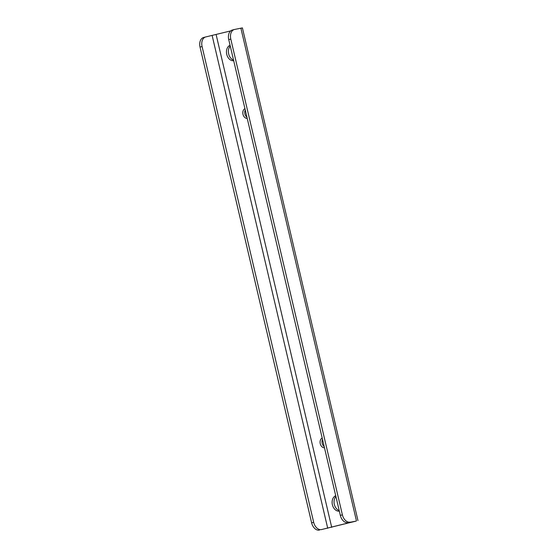 <?xml version="1.0" encoding="UTF-8"?>
<svg xmlns="http://www.w3.org/2000/svg" width="558" height="558" viewBox="0 0 558 558"><rect width="100%" height="100%" fill="white"/><g stroke="black" fill="none" stroke-linecap="round" stroke-linejoin="round"><path stroke-width="0.84" d="M233.551 60.097A7.952 5.824 78.4 0 1 228.668 53.938A7.952 5.824 78.4 0 1 230.266 46.091M230.077 45.282A7.952 5.824 -101.6 0 0 226.743 54.335A7.952 5.824 -101.6 0 0 233.697 60.71M246.964 117.285A5.064 3.704 78.4 0 1 244.92 113.93A5.064 3.704 78.4 0 1 245.248 109.961M244.941 108.643A5.064 3.704 -101.6 0 0 242.988 114.327A5.064 3.704 -101.6 0 0 247.229 118.401M324.219 446.665A5.064 3.704 78.4 0 1 322.175 443.31A5.064 3.704 78.4 0 1 322.503 439.341M322.196 438.023A5.064 3.704 -101.6 0 0 320.243 443.708A5.064 3.704 -101.6 0 0 324.484 447.781M339.201 510.535A7.952 5.824 78.4 0 1 334.319 504.369A7.952 5.824 78.4 0 1 335.916 496.522M335.728 495.72A7.952 5.824 -101.6 0 0 332.387 504.767A7.952 5.824 -101.6 0 0 339.341 511.142M202.087 46.544L200.036 47.074L311.629 522.846L313.68 522.316L202.087 46.544A8.677 5.908 75.4 0 1 205.693 36.954A8.677 5.908 75.4 0 1 205.895 36.905L230.677 30.913M313.68 522.316A8.677 5.908 75.4 0 0 321.45 529.57L356.192 521.088L348.108 522.644A8.677 5.908 -104.6 0 1 340.338 515.39L342.389 514.853A8.677 5.908 75.4 0 0 350.159 522.107M321.45 529.57L354.26 521.486L348.108 522.644M357.964 520.565L242.409 27.9L234.611 29.448A8.677 5.908 75.4 0 0 234.409 29.49A8.677 5.908 75.4 0 0 230.796 39.081L342.389 514.853M230.796 39.081L228.745 39.618L340.338 515.39M228.745 39.618A8.677 5.908 -104.6 0 1 232.358 30.027A8.677 5.908 -104.6 0 1 232.56 29.979M200.036 47.074A8.677 5.908 -104.6 0 1 203.642 37.484A8.677 5.908 -104.6 0 1 203.844 37.435M319.399 530.1A8.677 5.908 -104.6 0 1 311.629 522.846M240.882 28.158L356.436 520.816M212.166 35.614L327.72 528.28M216.148 34.687L331.703 527.345M234.409 29.49L232.358 30.027M205.693 36.954L203.642 37.484"/></g></svg>
